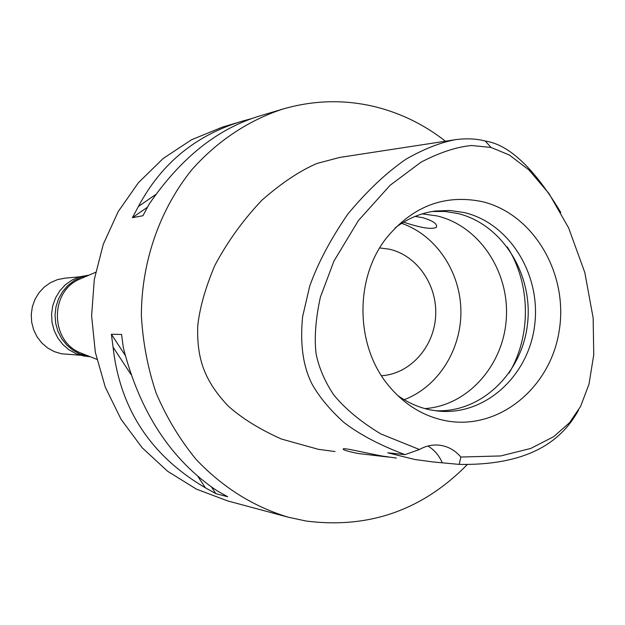 <?xml version="1.0" encoding="UTF-8"?>
<svg xmlns="http://www.w3.org/2000/svg" width="625" height="625" viewBox="0 0 625 625"><rect width="100%" height="100%" fill="white"/><g stroke="black" fill="none" stroke-linecap="round" stroke-linejoin="round"><path stroke-width="0.94" d="M460.836 457.039C455.242 450.453 448.375 446.539 440.211 445.289C432.984 444.344 426.062 445.75 419.438 449.516L380.914 433.969C360.977 421.953 345.234 408.906 333.688 394.828C324.836 381.492 318.977 367.867 316.117 353.945C314.188 338.047 315.609 319.094 320.398 297.094L333.938 261.094L358.406 220.562L390.117 185.273L421.086 162.133C439.922 152.375 456.797 146.836 471.703 145.516L491.039 147.453L509.258 154.969L528.906 169.891L549.008 193.555L568.625 227.914L584.805 272.516L593.156 317.992L593.75 354.781L588.984 384.289L580.594 406.383L569.547 422.695L553.703 436.664L530.727 448.461L500.719 455.945L460.836 457.039L459.188 464.391L432.766 461.922L414.812 459.492L387.719 452.773L404.992 454.633C380.062 445.289 359.711 434.562 343.922 422.461C329.781 409.641 319.148 396.828 312.023 384.031C303.047 366.414 299.906 343.961 302.602 316.68L309.773 285.969C317.867 263.234 330.523 239.312 347.742 214.219C367.039 190.93 386.492 172.562 406.086 159.125C424.055 148.914 440.562 142.422 455.609 139.648C466.688 138.242 476.57 138.703 485.25 141.023C509.203 144.633 534.391 168.461 560.805 212.508M482.039 201.602C444.352 194 412.344 206.305 386.016 238.516C354.5 278.984 355.43 345.414 388.07 384.977C403.82 404.281 423.008 416.195 445.641 420.711C498.156 430.852 550.281 388.375 559.141 331.102C568.742 273.977 533.656 213.766 482.039 201.602M427.93 446.008C434.266 449.844 439.016 455.359 442.172 462.563M419.438 449.516L404.992 454.633M578.477 410.25C562.844 438.625 531.812 465.617 459.188 464.391M396.352 458.063L382.43 456.078C365.953 453.078 344.133 447.641 343.18 448.922C342.688 449.875 347.734 451.414 358.305 453.531L388.312 457.055M455.609 139.648L339.719 157.43L316.953 163.461C299.766 170.859 281.445 183.086 261.984 200.125C242.953 220.211 227.211 242.055 214.75 265.656C205.25 288.188 199.578 308.344 197.719 326.125C196.742 359.133 204.586 380.773 227.891 405.727C241.445 418.023 259.289 429.125 281.43 439.031L318.359 449.32L335.039 451.562M467.258 464.602C422.492 510.203 368.773 529.008 306.094 521.031L288.391 517.234C253.437 506.695 222.672 487.422 196.094 459.398C179.867 439.555 166.562 417.492 156.195 393.219C147.727 368.031 142.789 342.023 141.367 315.188C141.539 261.461 159.875 209.211 192.031 169.508C217.32 141.008 248.523 120.359 282.672 109.109C314.234 99.953 345.633 99.312 376.875 107.195C401.922 113.703 424.781 125.039 445.445 141.203M241.523 121.406L222.406 127.117L191.547 139.758L163.203 158.461L138.438 182.672L118.203 211.594L103.289 244.234L94.305 279.43L91.609 315.891L95.328 352.258L105.297 387.188L121.117 419.398L142.156 447.742L167.586 471.25L196.445 489.148L227.648 500.922L288.391 517.234M261.031 115.578L259.648 115.984C217.508 128.648 180.633 158.102 149.031 204.336L142.93 215.727L132.391 217.688L138.391 206.508L155.875 194.391M251.945 118.508L242.984 120.961C196.25 134.773 161.383 163.281 138.391 206.508M131.141 374.688L113.07 347.156L111.383 334.25L121.586 334.453L123.297 347.602C139.75 412.117 171.008 459.852 217.078 490.805L227.711 496.742L215.82 493.625L205.352 487.789L197.938 476.492M113.07 347.156C119.992 408.828 150.75 455.703 205.352 487.789M82.672 277.852L79.078 279.398C49.672 292.148 50.359 340.789 80.102 352.719L83.742 354.156M381.469 375.75C409.93 373.984 433.891 347.344 435.633 316.336C437.648 285.352 417.156 255.336 389.258 249.172L379.68 247.93M401.641 223.359C435.898 235.078 460.398 271.68 460.906 310.711C461.492 349.742 438.031 387.023 404.117 399.695M403.586 222.164C421.219 228.023 432.172 229.727 436.438 227.25C437.477 223.914 432.859 220.711 422.586 217.648L415.062 216.414M424.922 408.594C467.898 405.68 503.695 365.109 506.336 318.18C509.367 271.289 478.898 225.633 436.867 215.891L422.195 213.875M507.289 246.969C530.766 283.734 531.492 335.719 509.055 373.125M432.078 211.523L444.75 211.445L457.273 213.375C501.891 223.75 533.32 273.984 527.547 323.672C522.305 373.422 480.648 413.477 434.875 410.664M397.367 395.234C407.797 402.766 419.07 407.703 431.195 410.055L438.227 411.078C484.812 415.938 528.461 376.188 534.617 325.516C541.344 274.93 509.625 223.117 464.133 212.531L449.852 210.477L435.422 211.023C420.781 212.977 407.312 218.633 395.023 228M132.391 217.688L147.359 207.289M215.82 493.625L211.523 487.07M125.25 355.406L111.383 334.25M90.016 356.641L79.875 353.984L72.844 350.172L66.68 344.969L61.633 338.578L57.914 331.258L55.68 323.312L55.023 315.062L55.969 306.844L58.477 298.992L62.445 291.828L67.711 285.648L74.047 280.695L81.195 277.164L88.875 275.195M89.047 275.117L79.391 276.859L72 280.07L65.375 284.781L59.812 290.805L55.547 297.898L52.758 305.742L51.57 314.031L52.039 322.391L54.141 330.477L57.781 337.945L62.813 344.484L69 349.805L76.102 353.703L83.797 356.023L90.188 356.711M79.414 276.852L64.867 278.172L57.469 279.633L50.508 282.633L44.266 287.047L39.023 292.688L35 299.32L32.375 306.672L31.25 314.438L31.68 322.273L33.656 329.852L37.078 336.844L41.805 342.969L47.633 347.969L54.305 351.625L61.555 353.797L80.516 355.25M485.25 141.023L491.039 147.453M282.672 109.109L259.656 115.984M80.102 352.719L96.812 359.336M79.078 279.398L95.594 272.312M436.445 227.25L436.641 226.047"/></g></svg>
